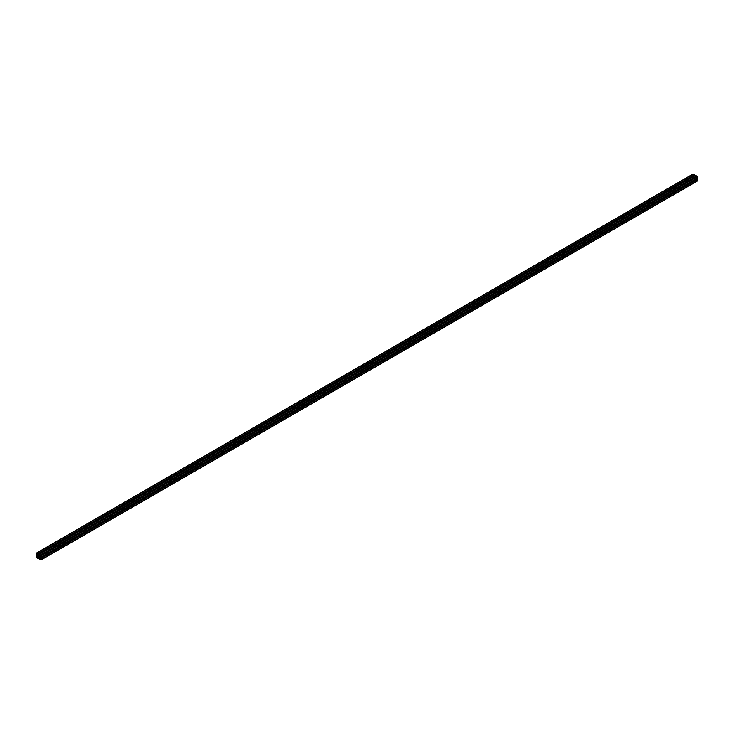 <?xml version="1.0" encoding="UTF-8"?>
<svg xmlns="http://www.w3.org/2000/svg" width="734" height="734" viewBox="0 0 734 734"><rect width="100%" height="100%" fill="white"/><g stroke="black" fill="none" stroke-linecap="round" stroke-linejoin="round"><path stroke-width="1.1" d="M38.884 556.867L38.627 555.977L38.884 556.867M37.92 554.519L37.709 554.638A4.055 2.34 60 0 1 38.058 555.271A0.807 0.468 60 0 1 38.168 555.647L38.563 555.418A0.807 0.468 60 0 1 38.296 555.133A4.055 2.34 60 0 1 37.92 554.519L37.709 554.638M39.939 555.684L39.856 555.638A4.055 2.34 60 0 1 39.783 555.684A4.055 2.34 60 0 1 39.48 555.812A0.807 0.468 60 0 1 39.205 555.785L39.608 556.482A0.807 0.468 60 0 1 39.719 556.234A4.055 2.34 60 0 1 39.985 556.033A4.055 2.34 60 0 1 40.067 555.987L39.939 555.684M40.242 558.519L40.113 559.455L40.856 559.84L40.893 559.005L40.012 558.647M37.608 556.996L36.847 556.693L36.828 557.271L37.645 558.069L37.608 556.996M39.324 559.024L40.948 560.005L41.076 558.39L40.618 557.978L40.361 558.501A3.863 2.23 60 0 1 39.819 557.556L39.819 556.39A3.863 2.23 60 0 1 40.086 556.198A3.863 2.23 60 0 1 40.361 556.078L41.031 557.106L41.076 555.675L39.489 554.253L39.939 555.335A3.863 2.23 60 0 1 39.691 555.519A3.863 2.23 60 0 1 39.388 555.647L38.388 555.069A3.863 2.23 60 0 1 37.838 554.124L37.874 553.665L38.416 554.17L38.287 553.564L36.828 552.867L36.7 554.473L37.159 554.895L37.406 554.372A3.863 2.23 60 0 1 37.957 555.317L37.957 556.473A3.863 2.23 60 0 1 37.691 556.675A3.863 2.23 60 0 1 37.406 556.794L36.7 555.867L37.14 557.95L38.397 558.62L37.838 557.537A3.863 2.23 60 0 1 38.085 557.354A3.863 2.23 60 0 1 38.388 557.225L39.388 557.803A3.863 2.23 60 0 1 39.939 558.748L39.324 559.024M696.86 181.105L697.3 179.527L696.805 179.179M696.41 179.353A3.863 2.23 60 0 1 696.144 178.885M697.3 178.133L41.076 557.005L697.254 178.243L696.86 176.05L695.548 175.481M694.492 176.013A3.863 2.23 60 0 1 694.217 175.545M694.676 175.233L38.452 554.097L694.639 175.298L692.924 174.279M39.278 557.106L39.205 557.455A0.807 0.468 60 0 1 39.48 557.73A4.055 2.34 60 0 1 39.856 558.354L40.067 558.235A4.055 2.34 60 0 1 39.719 557.592A0.807 0.468 60 0 1 39.608 557.225L39.159 557.17M40.168 555.867L40.93 556.179L40.948 555.601L40.131 554.794L40.168 555.867L40.92 555.436M37.755 554.298L36.92 553.032L36.884 553.867L37.755 554.298M38.618 556.858L38.186 556.363A0.807 0.468 60 0 1 38.058 556.638A4.055 2.34 60 0 1 37.792 556.831A4.055 2.34 60 0 1 37.709 556.877L37.92 557.234A4.055 2.34 60 0 1 37.994 557.179A4.055 2.34 60 0 1 38.296 557.051A0.807 0.468 60 0 1 38.563 557.078L38.296 557.051M41.076 559.721L697.3 180.848M41.076 558.39L697.3 179.527M40.911 558.106L697.135 179.243M40.691 557.978L696.915 179.114M39.819 557.556L40.765 557.014M39.737 557.198L40.581 556.711M39.737 556.647L40.59 556.152M39.819 556.39L40.379 556.069M41.076 555.675L697.3 176.811M40.636 554.922L696.86 176.05M39.489 554.253L695.713 175.389M39.388 555.647L39.948 555.326M39.131 555.592L39.985 555.097M38.645 555.317L39.498 554.831M38.388 555.069L39.324 554.528M38.452 553.849L694.676 174.976M38.287 553.564L694.511 174.692M37.14 552.895L693.364 174.031M37.406 556.794L37.939 556.482M37.278 556.767L38.03 556.335M37.195 556.721L38.04 556.225M37.195 556.28L38.04 555.785L37.195 556.28M37.195 556.088L38.04 555.601M37.085 555.895L37.984 555.381M36.865 555.776L37.884 555.179M38.452 558.519L39.471 557.923L38.452 558.519M38.452 558.262L39.352 557.748M38.342 558.079L39.186 557.592M38.177 557.978L39.021 557.491M37.792 557.757L38.645 557.271M37.792 557.666L38.544 557.225M37.838 557.537L38.37 557.225M40.242 555.913L40.939 555.519M40.021 555.601L40.765 555.17M40.489 555.95L40.948 555.684M40.278 555.904L40.939 555.528M36.884 553.867L37.663 553.418M36.828 553.766L37.608 553.317M37.14 557.794L37.673 557.491M36.828 557.271L37.37 556.959M40.168 559.547L40.948 559.097M40.113 559.455L40.893 559.005M39.186 556.078L39.92 555.656M39.342 556.354L40.076 555.932M37.838 557.189L38.572 556.767M37.709 556.968L38.443 556.546M40.948 560.005L697.172 181.133M40.618 557.978L696.841 179.105M41.031 557.106L697.254 178.243M39.37 554.243L695.603 175.38M38.416 554.17L694.639 175.298M36.828 552.867L693.052 173.995M37.177 556.308L38.04 555.812M36.746 555.757L37.856 555.115M38.397 558.62L39.508 557.987M38.14 557.978L39.003 557.482"/></g></svg>
